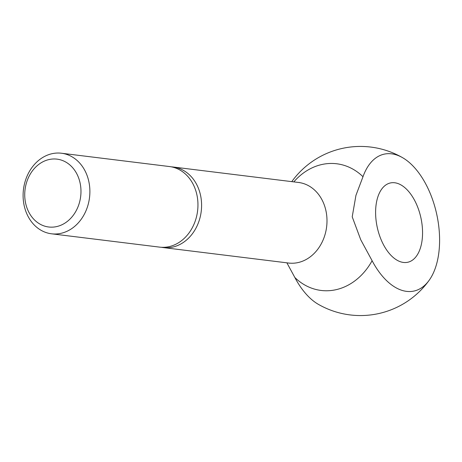 <?xml version="1.0" encoding="UTF-8"?>
<svg xmlns="http://www.w3.org/2000/svg" width="462" height="462" viewBox="0 0 462 462"><rect width="100%" height="100%" fill="white"/><g stroke="black" fill="none" stroke-linecap="round" stroke-linejoin="round"><path stroke-width="0.69" d="M60.822 233.362A40.587 33.276 -83 0 0 89.888 191.944A40.587 33.276 -83 0 0 61.463 153.234A40.587 33.276 -83 0 0 52.166 153.673A40.587 33.276 -83 0 0 23.1 195.091A40.587 33.276 -83 0 0 51.525 233.801A40.587 33.276 -83 0 0 60.822 233.362M56.497 226.623A34.182 28.02 -83 0 0 80.74 187.012A34.182 28.02 -83 0 0 49.209 159.511A34.182 28.02 -83 0 0 24.965 199.122A34.182 28.02 -83 0 0 56.497 226.623M51.525 233.801L159.592 247.124A40.587 33.276 -83 0 0 168.89 246.691A40.587 33.276 -83 0 0 197.955 205.267A40.587 33.276 -83 0 0 169.525 166.557L61.463 153.234M161.417 247.291A40.587 33.276 -83 0 0 163.23 247.574A40.587 33.276 -83 0 0 172.528 247.135A40.587 33.276 -83 0 0 201.594 205.717A40.587 33.276 -83 0 0 173.169 167.007A40.587 33.276 -83 0 0 171.338 166.846M429.186 280.249A84.563 84.563 0 0 1 318.324 304.319A70.057 38.565 -102.3 0 1 294.848 277.5A63.82 52.322 -83 0 0 372.112 260.724A70.057 38.565 77.7 0 0 429.186 280.249A70.057 38.565 77.7 0 0 438.9 227.518A70.057 38.565 77.7 0 0 402.569 157.675A70.057 38.565 77.7 0 0 362.988 176.721A63.82 52.322 -83 0 0 293.815 181.884M362.988 176.721L355.942 195.362L352.217 216.828L360.77 239.813L372.112 260.724M422.153 225.456A40.587 22.343 -102.3 0 1 407.692 262.272A40.587 22.343 -102.3 0 1 376.01 219.762A40.587 22.343 -102.3 0 1 390.471 182.94A40.587 22.343 -102.3 0 1 422.153 225.456M294.848 277.5L286.879 262.82M289.345 263.207L288.635 263.04A40.587 33.276 -83 0 0 297.932 262.601A40.587 33.276 -83 0 0 326.715 215.563A40.587 33.276 -83 0 0 298.567 182.473L299.301 182.478M173.169 167.007L298.567 182.473M402.569 157.675A84.563 84.563 0 0 0 291.788 181.635M163.23 247.574L288.635 263.04"/></g></svg>
